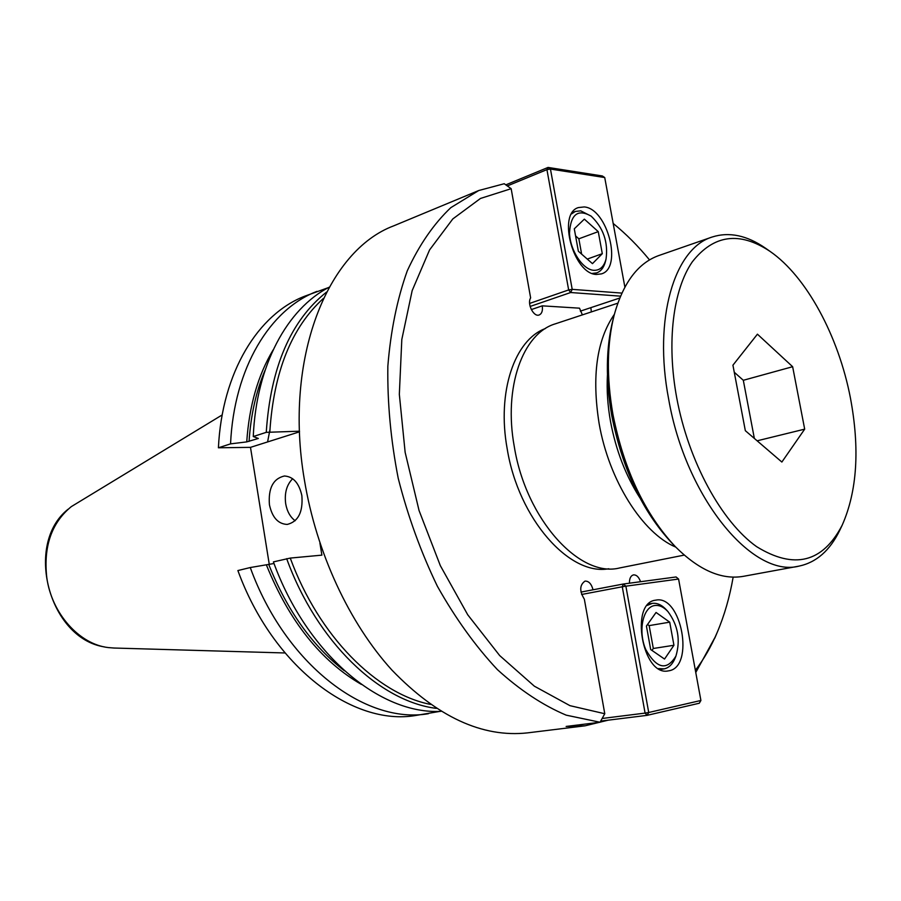 <?xml version="1.0" encoding="UTF-8"?>
<svg xmlns="http://www.w3.org/2000/svg" width="901" height="901" viewBox="0 0 901 901"><rect width="100%" height="100%" fill="white"/><g stroke="black" fill="none" stroke-linecap="round" stroke-linejoin="round"><path stroke-width="1.35" d="M582.384 314.888L579.501 308.176L542.244 305.844C542.909 310.665 541.884 313.706 539.181 314.967C533.685 317.366 526.815 303.682 530.633 297.916L511.16 188.692L504.233 183.725L478.735 190.528L450.793 207.669C433.708 223.91 419.19 244.971 407.252 270.863C397.138 299.245 390.674 331.016 387.847 366.178C387.317 402.657 390.764 440.037 398.219 478.307C407.894 516.25 420.936 552.223 437.357 586.213C455.388 618.277 475.379 646.073 497.363 669.578C519.99 690.166 542.931 705.348 566.2 715.157L600.055 722.253L604.774 713.738L584.344 599.154C579.354 590.988 579.58 584.974 585.019 581.1C588.77 580.987 591.45 583.882 593.038 589.783M542.244 305.844L531.32 309.584M590.842 307.658L591.36 311.915M511.16 188.692L480.492 198.445L452.809 218.932L429.563 249.937L412.162 290.629L401.812 339.486L399.334 394.311L405.146 452.358L419.055 510.518L440.33 565.648L467.743 614.797L499.683 655.568L534.361 686.179L569.961 705.663L604.774 713.738M695.358 670.288C703.884 659.205 711.171 646.58 717.207 632.412C724.37 615.529 729.686 597.104 733.155 577.124M649.508 259.893C638.077 245.984 625.958 233.832 613.164 223.437M695.763 672.495L715.54 636.388M629.439 583.195C629.382 578.498 630.723 575.739 633.426 574.894C636.455 574.703 638.832 576.967 640.555 581.708M545.454 328.505C514.629 339.722 496.71 391.822 507.207 448.912C518.458 518.739 569.545 576.268 608.806 568.745M608.22 720.169L584.997 725.823L566.143 726.443L600.055 722.253M478.735 190.528L393.816 225.802C327.367 250.546 283.533 358.26 304.392 479.895C316.352 552.606 349.408 623.436 392.014 670.175C437.188 716.914 482.35 737.818 527.535 732.873L584.997 725.823M617.804 303.175L555.343 323.831C522.817 333.302 503.299 387.126 514.313 446.761C526.015 519.46 579.895 578.352 619.719 567.934L684.231 555.106M292.656 478.724C286.664 484.772 284.344 493.106 285.685 503.715C287.059 511.385 290.212 517.061 295.156 520.744M269.422 504.718C268.183 488.207 273.172 478.634 284.389 475.998C293.287 476.561 299.109 483.116 301.869 495.674C303.108 512.083 298.231 521.668 287.239 524.427C278.116 524.01 272.17 517.433 269.422 504.718M269.32 564.645L250.489 447.358L218.414 447.786L230.555 443.866L246.739 441.895L258.339 438.46L253.26 436.546L266.257 432.345L299.492 431.196M250.489 447.358L299.526 431.816M319.911 543.01L321.894 555.14L290.257 558.079L273.408 561.897C306.79 654.092 380.121 714.865 441.017 711.328M274.005 563.508L250.264 567.54L237.887 570.558C272.766 666.639 352.708 726.42 415.744 715.473L440.139 711.351M328.403 287.61L305.146 296.046C258.193 313.83 222.006 372.214 218.414 447.786M317.039 291.35C270.12 309.099 234.012 367.777 230.555 443.866M250.264 567.54C285.347 664.364 365.434 724.663 428.414 713.705M329.18 287.194C287.205 308.728 256.278 365.288 253.26 436.546M326.556 292.082C290.708 320.576 270.604 367.326 266.257 432.345M286.664 558.665C316.927 642.008 379.659 701.395 436.332 708.377M323.425 298.4C291.586 327.345 273.724 371.798 269.827 431.77M290.257 558.079C318.92 636.399 376.607 693.77 430.487 704.413M222.198 414.922L71.292 506.632C51.548 522.862 43.372 546.49 46.773 577.518C51.605 613.502 79.479 644.474 108.469 647.594L113.74 648.01M258.001 494.108L262.923 524.776M673.937 645.262L664.544 659.059L650.691 649.542L646.422 626.049L656.052 612.466L669.713 622.163L673.937 645.262L653.315 648.483L651.964 650.421M669.713 622.163L649.159 625.609L653.315 648.483M647.537 624.483L649.159 625.609M654.779 605.517C659.341 604.943 663.744 606.992 668.001 611.666C678.014 625.238 680.649 640.037 675.93 656.074C666.785 670.986 656.728 668.824 645.78 649.576C637.795 631.117 642.909 606.914 654.779 605.517M666.774 610.27L666.571 610.045C661.965 604.988 657.189 602.769 652.245 603.377L647.312 605.382M658.518 668.587L664.183 668.88C668.947 667.799 672.596 664.195 675.142 658.068L675.254 657.786M600.697 721.104L647.064 715.349L699.277 703.231L700.91 700.471L648.72 712.488L647.064 715.349L645.093 713.096L648.72 712.488L625.88 586.179L678.577 579.039L676.065 576.967L623.334 584.017L625.88 586.179L622.276 586.776L623.334 584.017L580.965 592.092M581.596 594.48L622.276 586.776L645.093 713.096L602.15 718.48M678.577 579.039L700.91 700.471M655.939 600.122C681.516 594.694 694.851 667.022 668.835 670.806L668.17 670.918C642.447 676.572 629.461 602.758 655.59 600.179L655.939 600.122M578.363 251.255L574.286 228.82L584.344 219.134L598.253 231.636L602.296 253.699L592.464 263.644L578.363 251.255M602.296 253.699L587.272 259.083M598.253 231.636L578.847 238.81L581.641 254.127M575.581 235.904L578.847 238.81M593.68 270.311C582.677 269.602 570.096 250.399 569.5 233.089C570.66 214.258 577.879 208.604 591.169 216.15C603.343 227.829 608.31 242.121 606.058 259.004C603.985 266.797 599.852 270.559 593.68 270.311M592.295 273.431L596.732 272.879C601.057 271.235 603.997 267.338 605.551 261.155L606.058 259.004M591.169 216.15L580.751 210.845L575.334 211.442L571.549 213.909M507.308 185.933L546.93 169.625L548.056 167.428L550.455 169.061L546.93 169.625L568.655 289.931L572.203 289.356L570.66 292.521L568.655 289.931L529.619 303.423M621.881 293.095L572.203 289.356L550.455 169.061L604.729 177.542L602.352 175.965L548.056 167.428L505.799 184.863M604.729 177.542L624.877 287.104M619.753 298.028L580.334 311.149M530.126 306.453L570.66 292.521L620.53 296.159M596.541 274.456C573.52 274.377 557.009 213.65 578.363 207.579L584.22 206.937C607.511 208.514 622.861 268.16 601.44 273.881L596.541 274.456M804.683 429.146L781.865 462.044L745.33 430.678L732.93 365.187L757.426 334.181L792.643 366.707L804.683 429.146L757.133 440.814M792.643 366.707L743.314 380.29L754.351 438.427M734.27 372.248L743.314 380.29M676.73 397.859C688.51 461.503 721.566 521.837 756.615 546.648C794.175 569.759 822.703 562.596 842.198 525.159C857.189 491.146 859.926 448.721 850.409 397.882C838.572 336.31 806.541 276.472 769.995 251.345C739.541 231.152 713.637 234.654 692.283 261.876C673.07 289.66 666.447 342.222 676.73 397.859M766.379 248.8L765.512 248.192C746.906 235.319 729.1 231.602 712.094 237.042C674.444 248.271 653.135 318.65 668.666 399.177C685.65 497.645 752.583 578.284 798.883 566.143C816.351 562.494 830.012 550.477 839.856 530.103L840.306 529.146M613.795 316.566L613.018 319.641C605.923 347.696 605.506 379.738 611.79 415.755C622.411 469.038 642.458 511.498 671.955 543.145L674.151 545.432M712.094 237.042L658.766 255.557C638.009 263.002 623.165 282.79 614.212 314.922C606.869 343.968 606.452 377.181 612.962 414.55C623.999 469.849 644.778 513.885 675.322 546.659C698.951 570.198 721.622 580.086 743.359 576.336L798.883 566.143M614.369 314.325C596.71 339.857 591.63 376.28 599.131 423.583C608.986 480.47 642.548 533.279 675.761 547.098M607.443 375.075C606.598 389.975 607.646 405.518 610.551 421.713C615.912 450.162 625.654 475.48 639.766 497.656M269.906 429.935L267.586 441.94M273.138 349.915C258.001 375.109 249.205 405.777 246.739 441.895M266.505 565.186C289.255 621.206 320.869 660.951 361.346 684.4M265.131 370.108C256.154 391.169 250.805 414.944 249.07 441.434M268.858 564.758C287.205 610.653 312.388 645.994 344.419 670.783M717.207 632.412L714.763 638.201M104.358 646.895C48.879 638.358 24.012 544.046 68.059 509.256M113.74 648.022L284.975 652.966M668.001 611.666L666.571 610.045M675.93 656.074L675.142 658.068M660.14 669.488L663.598 668.981M648.529 604.03L651.952 603.422M593.736 273.927L596.732 272.879M572.36 212.591L575.334 211.442M769.995 251.345L765.512 248.192M842.198 525.159L839.856 530.103"/></g></svg>
